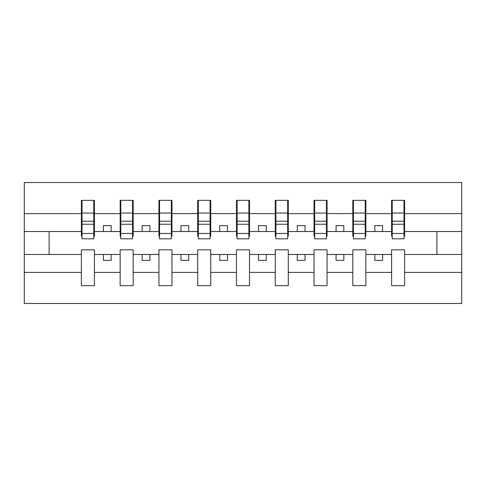 <?xml version="1.0" encoding="UTF-8"?>
<svg xmlns="http://www.w3.org/2000/svg" width="486" height="486" viewBox="0 0 486 486"><rect width="100%" height="100%" fill="white"/><g stroke="black" fill="none" stroke-linecap="round" stroke-linejoin="round"><path stroke-width="0.73" d="M391.595 272.391L365.843 272.391L365.843 249.822L352.818 249.822L352.818 272.391L327.066 272.391L327.066 249.822L314.041 249.822L314.041 272.391L288.289 272.391L288.289 249.822L275.264 249.822L275.264 272.391L249.512 272.391L249.512 249.822L236.488 249.822L236.488 272.391L210.736 272.391L210.736 249.822L197.711 249.822L197.711 272.391L171.959 272.391L171.959 249.822L158.934 249.822L158.934 272.391L133.182 272.391L133.182 249.822L120.157 249.822L120.157 272.391L94.406 272.391L94.406 249.822L81.381 249.822L81.381 272.391L24.3 272.391L24.3 303.489L461.7 303.489L461.7 272.391L404.619 272.391L404.619 285.653L391.595 285.653L391.595 254.476L374.84 254.476L374.84 260.375L382.597 260.375L382.597 254.476M404.619 272.391L404.619 249.822L391.595 249.822L391.595 254.476M352.818 272.391L352.818 285.653L365.843 285.653L365.843 272.391M314.041 272.391L314.041 285.653L327.066 285.653L327.066 272.391M275.264 272.391L275.264 285.653L288.289 285.653L288.289 272.391M236.488 272.391L236.488 285.653L249.512 285.653L249.512 272.391M197.711 272.391L197.711 285.653L210.736 285.653L210.736 272.391M158.934 272.391L158.934 285.653L171.959 285.653L171.959 272.391M120.157 272.391L120.157 285.653L133.182 285.653L133.182 272.391M392.214 233.456L404 233.456L404 238.814L392.214 238.814L392.214 200.347L391.595 200.347L391.595 213.609L365.843 213.609L365.843 236.178L365.223 236.178M392.214 236.178L391.595 236.178L391.595 213.609M353.437 233.456L365.223 233.456L365.223 238.814L353.437 238.814L353.437 200.347L352.818 200.347L352.818 213.609L327.066 213.609L327.066 236.178L326.446 236.178M353.437 236.178L352.818 236.178L352.818 213.609M314.661 233.456L326.446 233.456L326.446 238.814L314.661 238.814L314.661 200.347L314.041 200.347L314.041 213.609L288.289 213.609L288.289 236.178L287.669 236.178M314.661 236.178L314.041 236.178L314.041 213.609M275.884 233.456L287.669 233.456L287.669 238.814L275.884 238.814L275.884 200.347L275.264 200.347L275.264 213.609L249.512 213.609L249.512 236.178L248.893 236.178M275.884 236.178L275.264 236.178L275.264 213.609M237.107 233.456L248.893 233.456L248.893 238.814L237.107 238.814L237.107 200.347L236.488 200.347L236.488 213.609L210.736 213.609L210.736 236.178L210.116 236.178M237.107 236.178L236.488 236.178L236.488 213.609M198.331 233.456L210.116 233.456L210.116 238.814L198.331 238.814L198.331 200.347L197.711 200.347L197.711 213.609L171.959 213.609L171.959 236.178L171.339 236.178M198.331 236.178L197.711 236.178L197.711 213.609M159.554 233.456L171.339 233.456L171.339 238.814L159.554 238.814L159.554 200.347L158.934 200.347L158.934 213.609L133.182 213.609L133.182 236.178L132.563 236.178M159.554 236.178L158.934 236.178L158.934 213.609M120.777 233.456L132.563 233.456L132.563 238.814L120.777 238.814L120.777 200.347L120.157 200.347L120.157 213.609L94.406 213.609L94.406 200.347L93.786 200.347L93.786 238.814L82 238.814L82 224.246L93.786 224.246M120.777 236.178L120.157 236.178L120.157 213.609M81.381 272.391L81.381 285.653L94.406 285.653L94.406 272.391M82 224.246L82 200.347L81.381 200.347L81.381 213.609L24.3 213.609L24.3 182.511L461.7 182.511L461.7 213.609L404.619 213.609L404.619 236.178L404 236.178M82 236.178L81.381 236.178L81.381 213.609M391.595 200.347L404.619 200.347L404.619 213.609M352.818 200.347L365.843 200.347L365.843 213.609M314.041 200.347L327.066 200.347L327.066 213.609M275.264 200.347L288.289 200.347L288.289 213.609M236.488 200.347L249.512 200.347L249.512 213.609M197.711 200.347L210.736 200.347L210.736 213.609M158.934 200.347L171.959 200.347L171.959 213.609M120.157 200.347L133.182 200.347L133.182 213.609M81.381 200.347L94.406 200.347M374.84 254.476L365.843 254.476M391.595 231.524L382.597 231.524L382.597 225.625L374.84 225.625L374.84 231.524L365.843 231.524M374.84 231.524L382.597 231.524M343.821 260.375L343.821 254.476L336.063 254.476L336.063 260.375L343.821 260.375M336.063 254.476L327.066 254.476M352.818 254.476L343.821 254.476M352.818 231.524L343.821 231.524L343.821 225.625L336.063 225.625L336.063 231.524L327.066 231.524M336.063 231.524L343.821 231.524M305.044 260.375L305.044 254.476L297.286 254.476L297.286 260.375L305.044 260.375M297.286 254.476L288.289 254.476M314.041 254.476L305.044 254.476M314.041 231.524L305.044 231.524L305.044 225.625L297.286 225.625L297.286 231.524L288.289 231.524M297.286 231.524L305.044 231.524M266.267 260.375L266.267 254.476L258.509 254.476L258.509 260.375L266.267 260.375M258.509 254.476L249.512 254.476M275.264 254.476L266.267 254.476M275.264 231.524L266.267 231.524L266.267 225.625L258.509 225.625L258.509 231.524L249.512 231.524M258.509 231.524L266.267 231.524M227.491 260.375L227.491 254.476L219.733 254.476L219.733 260.375L227.491 260.375M219.733 254.476L210.736 254.476M236.488 254.476L227.491 254.476M236.488 231.524L227.491 231.524L227.491 225.625L219.733 225.625L219.733 231.524L210.736 231.524M219.733 231.524L227.491 231.524M188.714 260.375L188.714 254.476L180.956 254.476L180.956 260.375L188.714 260.375M180.956 254.476L171.959 254.476M197.711 254.476L188.714 254.476M197.711 231.524L188.714 231.524L188.714 225.625L180.956 225.625L180.956 231.524L171.959 231.524M180.956 231.524L188.714 231.524M149.937 260.375L149.937 254.476L142.179 254.476L142.179 260.375L149.937 260.375M142.179 254.476L133.182 254.476M158.934 254.476L149.937 254.476M158.934 231.524L149.937 231.524L149.937 225.625L142.179 225.625L142.179 231.524L133.182 231.524M142.179 231.524L149.937 231.524M111.16 260.375L111.16 254.476L103.403 254.476L103.403 260.375L111.16 260.375M103.403 254.476L94.406 254.476M120.157 254.476L111.16 254.476M120.157 231.524L111.16 231.524L111.16 225.625L103.403 225.625L103.403 231.524L94.406 231.524L94.406 213.609M103.403 231.524L111.16 231.524M94.406 231.524L94.406 236.178L93.786 236.178M81.381 254.476L24.3 254.476L24.3 213.609M24.3 272.391L24.3 254.476M81.381 231.524L24.3 231.524M461.7 272.391L461.7 213.609M49.116 254.476L49.116 231.524M461.7 231.524L436.884 231.524L436.884 254.476L404.619 254.476M461.7 254.476L436.884 254.476M436.884 231.524L404.619 231.524M93.786 208.099L94.406 208.099M81.381 208.099L82 208.099M82 221.221L93.786 221.221M133.182 200.347L132.563 200.347L132.563 233.456M132.563 208.099L133.182 208.099M120.157 208.099L120.777 208.099M120.777 224.246L132.563 224.246M120.777 221.221L132.563 221.221M171.959 200.347L171.339 200.347L171.339 233.456M171.339 208.099L171.959 208.099M158.934 208.099L159.554 208.099M159.554 224.246L171.339 224.246M159.554 221.221L171.339 221.221M210.736 200.347L210.116 200.347L210.116 233.456M210.116 208.099L210.736 208.099M197.711 208.099L198.331 208.099M198.331 224.246L210.116 224.246M198.331 221.221L210.116 221.221M249.512 200.347L248.893 200.347L248.893 233.456M248.893 208.099L249.512 208.099M236.488 208.099L237.107 208.099M237.107 224.246L248.893 224.246M237.107 221.221L248.893 221.221M288.289 200.347L287.669 200.347L287.669 233.456M287.669 208.099L288.289 208.099M275.264 208.099L275.884 208.099M275.884 224.246L287.669 224.246M275.884 221.221L287.669 221.221M327.066 200.347L326.446 200.347L326.446 233.456M326.446 208.099L327.066 208.099M314.041 208.099L314.661 208.099M314.661 224.246L326.446 224.246M314.661 221.221L326.446 221.221M365.843 200.347L365.223 200.347L365.223 233.456M365.223 208.099L365.843 208.099M352.818 208.099L353.437 208.099M353.437 224.246L365.223 224.246M353.437 221.221L365.223 221.221M404.619 200.347L404 200.347L404 233.456M404 208.099L404.619 208.099M391.595 208.099L392.214 208.099M392.214 224.246L404 224.246M392.214 221.221L404 221.221M82 233.456L93.786 233.456M82 213.056L93.786 213.056M120.777 213.056L132.563 213.056M159.554 213.056L171.339 213.056M198.331 213.056L210.116 213.056M237.107 213.056L248.893 213.056M275.884 213.056L287.669 213.056M314.661 213.056L326.446 213.056M353.437 213.056L365.223 213.056M392.214 213.056L404 213.056"/></g></svg>
